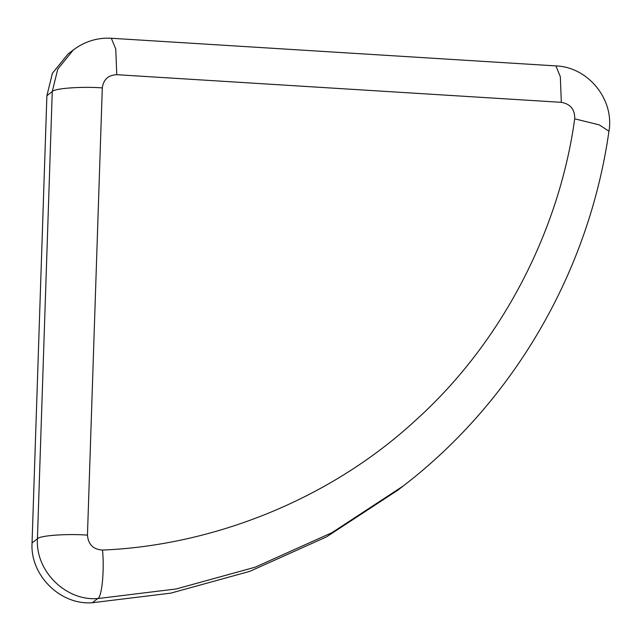 <?xml version="1.0" encoding="UTF-8"?>
<svg xmlns="http://www.w3.org/2000/svg" width="641" height="641" viewBox="0 0 641 641"><rect width="100%" height="100%" fill="white"/><g stroke="black" fill="none" stroke-linecap="round" stroke-linejoin="round"><path stroke-width="0.96" d="M397.981 490.069L326.461 536.902L249.75 571.363L170.794 593.133L92.368 602.732L97.744 598.566C101.879 597.364 104.515 570.698 102.536 550.074C93.249 549.449 88.226 544.465 87.456 535.123C67.057 533.552 39.534 535.547 37.426 538.76C35.367 571.083 65.711 601.17 97.744 598.566L176.171 588.967L255.126 567.197L331.838 532.735L403.357 485.902L397.981 490.069M87.456 535.123L102.296 87.897C81.888 86.327 54.373 88.33 52.258 91.535L37.426 538.76L32.05 542.919C29.991 575.249 60.334 605.336 92.368 602.732M32.05 542.919L46.889 95.701L52.258 91.535L57.762 69.148L73.298 49.95L67.922 54.116L52.386 73.314L46.889 95.701M102.296 87.897C103.465 79.468 108.281 75.069 116.75 74.693L561.316 102.336L560.338 76.728L555.899 65.903C588.174 67.017 614.479 99.427 608.95 131.229L599.335 124.915L574.697 118.833C560.106 225.632 505.348 339.393 415.993 419.959C327.671 501.671 209.751 545.627 102.536 550.074M561.316 102.336C570.506 103.986 574.969 109.491 574.697 118.833M116.75 74.693L115.773 49.093L111.342 38.268C97.432 37.49 84.756 41.385 73.298 49.95M608.95 131.229C589.151 271.103 514.074 400.769 403.357 485.902M555.899 65.903L111.342 38.268"/></g></svg>
